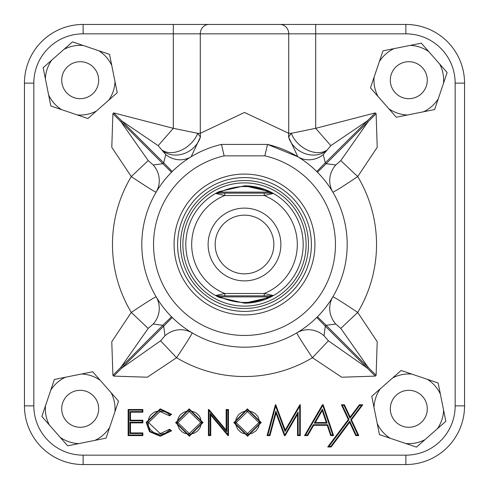 <?xml version="1.0" encoding="UTF-8"?>
<svg xmlns="http://www.w3.org/2000/svg" width="489" height="489" viewBox="0 0 489 489"><rect width="100%" height="100%" fill="white"/><g stroke="black" fill="none" stroke-linecap="round" stroke-linejoin="round"><path stroke-width="0.73" d="M311.395 244.5A66.895 66.895 0 0 0 244.5 177.605A66.895 66.895 0 0 0 177.605 244.5A66.895 66.895 0 0 0 244.5 311.395A66.895 66.895 0 0 0 311.395 244.5A66.895 66.895 0 0 1 244.5 311.395A66.895 66.895 0 0 1 177.605 244.5M306.114 244.5A61.614 61.614 0 0 0 244.5 182.886A61.614 61.614 0 0 0 182.886 244.5A61.614 61.614 0 0 0 244.5 306.114A61.614 61.614 0 0 0 306.114 244.5A61.614 61.614 0 0 1 244.5 306.114A61.614 61.614 0 0 1 182.886 244.5M212.831 24.45L405.87 24.45A58.68 58.68 0 0 1 464.55 83.13L464.55 405.87A58.68 58.68 0 0 1 405.87 464.55L83.13 464.55A58.68 58.68 0 0 1 24.45 405.87L24.45 83.13A58.68 58.68 0 0 1 83.13 24.45L244.5 24.45M165.74 154.603L163.699 162.837L172.238 171.535L171.535 172.238L162.837 163.699L163.699 162.837L121.663 120.869L120.869 121.663L162.837 163.699L153.204 164.976L148.198 160.594L120.869 121.663L112.892 113.686L113.686 112.892L173.308 128.314L197.727 133.308L200.411 137.018L191.144 156.761A23.472 22.054 -121.3 0 1 165.74 154.603L158.161 145.661L121.663 120.869L113.686 112.892M153.204 324.024L162.837 325.301L171.535 316.762L172.238 317.465L163.699 326.163L162.837 325.301L120.869 367.337L121.663 368.131L163.699 326.163L164.976 335.796L160.594 340.802L121.663 368.131L113.686 376.108L112.892 375.314L111.779 341.707L131.284 312.428C146.101 302.532 154.383 297.324 156.125 296.799A23.472 23.02 149.4 0 1 153.204 324.024L148.198 328.406L120.869 367.337L112.892 375.314M335.796 164.976L326.163 163.699L317.465 172.238L316.762 171.535L325.301 162.837L326.163 163.699L376.108 113.686L377.221 147.293L357.716 176.572C342.899 186.468 334.617 191.676 332.875 192.201A23.472 23.02 -30.6 0 1 335.796 164.976L340.802 160.594L368.131 121.663L367.337 120.869L325.301 162.837L323.26 154.603L330.839 145.661L315.692 128.314L375.314 112.892L376.108 113.686M324.024 335.796L325.301 326.163L316.762 317.465L317.465 316.762L326.163 325.301L325.301 326.163L375.314 376.108L341.707 377.221L312.428 357.716C302.532 342.899 297.324 334.617 296.799 332.875A23.472 23.02 59.4 0 1 324.024 335.796L328.406 340.802L367.337 368.131L368.131 367.337L326.163 325.301L335.796 324.024L340.802 328.406L368.131 367.337L376.108 375.314L375.314 376.108M141.81 244.5A102.69 102.69 0 0 1 221.499 144.42L224.127 155.857A90.954 90.954 0 0 0 244.5 335.454A90.954 90.954 0 0 0 264.873 155.857L267.501 144.42A102.69 102.69 0 0 1 244.5 347.19A102.69 102.69 0 0 1 141.81 244.5M158.161 145.661L173.308 128.314L173.308 33.839L83.13 33.839A49.291 49.291 0 0 0 33.839 83.13L33.839 405.87A49.291 49.291 0 0 0 83.13 455.161L405.87 455.161A49.291 49.291 0 0 0 455.161 405.87L455.161 83.13A49.291 49.291 0 0 0 405.87 33.839L315.692 33.839L315.692 128.314L291.273 133.308L288.589 137.018L297.856 156.761L267.501 144.42A102.69 102.69 0 0 1 347.19 244.5M210.753 415.112L210.753 435.595L208.412 435.595L208.412 409.507L208.901 409.507L226.138 430.045L226.138 409.507L228.479 409.507L228.479 435.595L227.941 435.595L210.753 415.112L210.148 413.456L210.148 434.996L209.011 434.996L209.011 410.577L226.737 431.695L226.737 410.112L227.874 410.112L227.874 434.58L210.148 413.456M247.581 436.267L233.828 422.667L247.373 408.841L261.254 422.545L247.581 436.267L247.581 435.662L234.433 422.667L233.828 422.667M336.267 435.595L348.296 419.538L341.401 404.764L344.415 404.764L350.148 417.062L359.366 404.764L362.746 404.764L351.45 419.849L358.798 435.595L355.784 435.595L349.592 422.325L331.12 446.983L327.734 446.983L336.267 435.595L337.471 434.996L348.993 419.611L342.349 405.369L344.036 405.369L350.026 418.229L359.666 405.369L361.542 405.369L350.754 419.776L357.85 434.996L356.163 434.996L349.714 421.157L330.815 446.384L331.12 446.983M304.543 435.595L322.471 404.764L323.186 404.764L333.596 435.595L330.698 435.595L327.22 425.32L313.657 425.32L307.679 435.595L304.543 435.595L305.588 434.996L322.777 405.442L332.758 434.996L333.596 435.595M285.209 430.088L299.898 404.764L300.295 404.764L300.295 435.595L297.526 435.595L297.526 414.262L285.142 435.595L284.409 435.595L275.985 413.113L269.952 435.595L267.092 435.595L275.393 404.764L275.759 404.764L285.209 430.088L285.087 431.494L299.696 406.322L299.696 434.996L298.131 434.996L298.131 412.025L284.818 434.965L275.888 411.145L269.488 434.996L267.88 434.996L275.637 406.17L285.087 431.494M189.384 436.267L175.63 422.667L189.176 408.841L203.057 422.545L189.384 436.267L189.384 435.662L176.236 422.667L175.63 422.667M146.199 422.404L160.233 408.841L171.621 414.299L169.567 415.864L160.086 411.518L148.54 422.582L160.251 433.59L169.567 429.244L171.621 430.797L160.27 436.267L149.506 431.701L146.199 422.404L146.804 422.404L160.239 409.44L170.771 414.183L169.659 415.039L167.446 413.077L164.261 411.536L158.919 410.962L155.508 411.732L153.412 412.765L150.71 415.014L149.353 416.934L147.99 421.408L148.43 426.084L150.025 429.263L153.497 432.441L157.916 434.018L161.633 434.128L165.661 433.028L169.64 430.051L170.765 430.907L160.264 435.662L149.964 431.316L146.804 422.404M142.855 435.595L128.136 435.595L128.136 409.507L142.855 409.507L142.855 412.184L130.477 412.184L130.477 420.21L142.855 420.21L142.855 422.887L130.477 422.887L130.477 432.924L142.855 432.924L142.855 435.595L142.25 434.996L128.741 434.996L128.136 435.595M335.796 324.024A23.472 23.02 -149.4 0 1 332.875 296.799C334.617 297.324 342.899 302.532 357.716 312.428L377.208 341.677L376.108 375.314M164.976 335.796A23.472 23.02 -59.4 0 1 192.201 332.875C191.676 334.617 186.468 342.899 176.572 357.716L160.594 340.802M153.204 164.976A23.472 23.02 30.6 0 1 156.125 192.201C154.383 191.676 146.101 186.468 131.284 176.572L148.198 160.594M405.87 33.839L405.87 24.45L276.169 24.45L405.87 24.45A58.68 58.68 0 0 1 464.55 83.13L455.161 83.13M33.839 83.13L24.45 83.13A58.68 58.68 0 0 1 83.13 24.45A58.68 58.68 0 0 0 24.45 83.13A58.68 58.68 0 0 1 83.13 24.45L173.308 24.45L173.308 33.839L200.276 33.839L200.276 133.308L244.494 112.47L288.724 133.308L288.724 33.839L200.276 33.839A9.389 8.631 90 0 1 208.901 24.45M325.76 151.235A23.472 20.031 -148.4 0 1 288.589 137.018A29.34 26.149 122.6 0 1 288.724 133.308L291.273 133.308A23.472 16.1 -141.1 0 0 326.475 150.398M221.499 144.42L267.501 144.42M163.24 151.235A23.472 20.031 148.4 0 0 200.411 137.018A29.34 26.149 57.4 0 0 200.276 133.308L197.727 133.308A23.472 16.1 141.1 0 1 162.525 150.398M327.734 446.983L328.938 446.384L337.471 434.996M328.938 446.384L330.815 446.384M348.993 419.611L348.296 419.538M349.714 421.157L349.592 422.325M356.163 434.996L355.784 435.595M357.85 434.996L358.798 435.595M350.754 419.776L351.45 419.849M361.542 405.369L362.746 404.764M359.666 405.369L359.366 404.764M350.026 418.229L350.148 417.062M344.036 405.369L344.415 404.764M342.349 405.369L341.401 404.764M322.777 405.442L322.471 404.764M332.758 434.996L331.132 434.996L327.654 424.721L313.308 424.721L307.337 434.996L307.679 435.595M307.337 434.996L305.588 434.996M313.308 424.721L313.657 425.32M327.654 424.721L327.22 425.32M331.132 434.996L330.698 435.595M322.789 405.314L323.186 404.764M327.123 423.156L322.379 409.104L314.213 423.156L327.123 423.156L326.285 422.551L322.233 410.552L315.258 422.551L326.285 422.551M322.379 409.104L322.233 410.552M314.213 423.156L315.258 422.551M299.696 406.322L299.898 404.764M275.637 406.17L275.759 404.764M267.88 434.996L267.092 435.595M269.488 434.996L269.952 435.595M275.888 411.145L275.985 413.113M284.818 434.965L284.409 435.595M284.812 435.021L285.142 435.595M298.131 412.025L297.526 414.262M298.131 434.996L297.526 435.595M299.696 434.996L300.295 435.595M234.433 422.667L247.373 409.44L260.649 422.545L261.254 422.545M260.649 422.545L247.581 435.662M247.373 409.44L247.373 408.841M247.489 434.195L252.043 433.37L255.979 430.919L258.626 427.093L259.512 422.545L258.62 417.997L257.477 415.962L255.044 413.468L252.024 411.775L248.65 410.968L245.178 411.133L241.902 412.288L239.072 414.299L237.562 416.078L236.059 419.22L235.619 421.5L235.784 424.947L237.599 429.183L240.93 432.331L242.984 433.376L247.489 434.195L247.489 433.59L258.913 422.539L247.489 411.518L236.169 422.655L247.489 433.59M247.489 410.913L247.489 411.518M235.57 422.661L236.169 422.655M259.512 422.539L258.913 422.539M210.148 434.996L210.753 435.595M227.874 434.58L227.941 435.595M228.112 435.234L228.479 435.595M227.874 410.112L228.479 409.507M226.737 410.112L226.138 409.507M226.737 431.695L226.138 430.045M209.011 410.577L208.901 409.507M208.742 409.843L208.412 409.507M209.011 434.996L208.412 435.595M176.236 422.667L189.176 409.44L202.452 422.545L203.057 422.545M202.452 422.545L189.384 435.662M189.176 409.44L189.176 408.841M189.292 434.195L193.846 433.37L197.782 430.919L200.435 427.093L201.321 422.545L200.423 417.997L199.28 415.962L196.847 413.468L193.827 411.775L190.453 410.968L186.981 411.133L183.705 412.288L180.875 414.299L179.365 416.078L177.862 419.22L177.421 421.5L177.586 424.947L179.408 429.183L182.733 432.331L184.787 433.376L189.292 434.195L189.292 433.59L200.716 422.539L189.292 411.518L177.972 422.655L189.292 433.59M189.292 410.913L189.292 411.518M177.373 422.661L177.972 422.655M201.321 422.539L200.716 422.539M160.239 409.44L160.233 408.841M149.964 431.316L149.506 431.701M160.264 435.662L160.27 436.267M170.765 430.907L171.621 430.797M169.64 430.051L169.567 429.244M160.251 434.195L160.251 433.59M147.935 422.582L148.54 422.582M160.092 410.913L160.086 411.518M169.659 415.039L169.567 415.864M170.771 414.183L171.621 414.299M128.741 434.996L128.741 410.112L128.136 409.507M128.741 410.112L142.25 410.112L142.855 409.507M142.25 410.112L142.25 411.585L142.855 412.184M142.25 411.585L129.878 411.585L130.477 412.184M129.878 411.585L129.878 420.815L130.477 420.21M129.878 420.815L142.25 420.815L142.855 420.21M142.25 420.815L142.25 422.288L142.855 422.887M142.25 422.288L129.878 422.288L130.477 422.887M129.878 422.288L129.878 433.523L130.477 432.924M129.878 433.523L142.25 433.523L142.855 432.924M142.25 433.523L142.25 434.996M375.314 112.892L367.337 120.869L330.839 145.661M328.406 340.802L312.428 357.716A132.03 132.03 0 0 1 176.572 357.716L147.323 377.208L113.686 376.108M340.802 160.594L357.716 176.572A132.03 132.03 0 0 1 357.716 312.428L340.802 328.406M297.856 156.761A23.472 22.054 121.3 0 0 323.26 154.603M148.198 328.406L131.284 312.428A132.03 132.03 0 0 1 131.284 176.572L111.792 147.323L112.892 113.686M455.161 405.87L464.55 405.87A58.68 58.68 0 0 1 405.87 464.55L83.13 464.55A58.68 58.68 0 0 1 24.45 405.87L33.839 405.87M215.881 295.729A58.68 58.68 0 0 0 218.956 297.33L215.545 295.539A58.68 58.68 0 0 1 215.545 193.461L218.956 191.67A58.68 58.68 0 0 0 215.875 193.277M244.5 215.16A29.34 29.34 0 0 0 215.16 244.5A29.34 29.34 0 0 0 244.5 273.84A29.34 29.34 0 0 0 273.84 244.5A29.34 29.34 0 0 0 244.5 215.16M244.5 280.882A36.382 36.382 0 0 1 208.118 244.5A36.382 36.382 0 0 1 244.5 208.118A36.382 36.382 0 0 1 280.882 244.5A36.382 36.382 0 0 1 244.5 280.882M264.207 295.845L264.207 293.498L273.455 295.539L270.044 297.33L244.5 303.18L218.956 297.33A2.347 0.935 -64.2 0 0 219.983 296.878C236.328 304.311 252.672 304.311 269.017 296.878L272.294 295.845L217.556 295.845M270.044 191.67A2.347 0.935 115.8 0 0 269.017 192.122L219.983 192.122L216.706 193.155L272.294 193.155L269.017 192.122C252.672 184.689 236.328 184.689 219.983 192.122A2.347 0.935 64.2 0 0 218.956 191.67L244.5 185.82L270.044 191.67L273.455 193.461A58.68 58.68 0 0 1 273.455 295.539A2.347 2.347 0 0 1 272.294 295.845M272.294 193.155A2.347 2.347 0 0 1 273.455 193.461L264.207 195.502L224.793 195.502L215.545 193.461A2.347 2.347 0 0 1 216.706 193.155M270.044 297.33A2.347 0.935 -115.8 0 1 269.017 296.878L219.983 296.878L216.706 295.845A2.347 2.347 0 0 1 215.545 295.539L224.793 293.498L264.207 293.498A52.812 52.812 0 0 0 264.207 195.502L264.207 193.155M244.5 303.18A58.68 58.68 0 0 0 273.125 295.723A58.68 58.68 0 0 1 244.5 303.18M273.119 193.271A58.68 58.68 0 0 0 244.5 185.82A58.68 58.68 0 0 1 273.119 193.271M224.793 295.845L224.793 293.498A52.812 52.812 0 0 1 224.793 195.502L224.793 193.155M409.061 98.68A18.484 18.484 0 0 0 427.288 79.939A18.484 18.484 0 0 0 408.547 61.712A18.484 18.484 0 0 0 390.32 80.453A18.484 18.484 0 0 0 409.061 98.68M379.36 61.571A34.841 34.841 0 0 1 394.067 48.625L410.216 45.385A34.841 34.841 0 0 1 428.774 51.645L439.66 64.01A34.841 34.841 0 0 1 443.517 83.216L438.248 98.821A34.841 34.841 0 0 1 423.541 111.767L407.392 115.007A34.841 34.841 0 0 1 388.834 108.747L377.948 96.382A34.841 34.841 0 0 1 374.091 77.176L382.979 50.856L394.067 48.625M410.216 45.385L421.304 43.154L428.774 51.645M377.948 96.382L370.479 87.892L374.091 77.176M407.392 115.007L396.304 117.238L388.834 108.747M438.248 98.821L434.629 109.536L423.541 111.767M439.66 64.01L447.129 72.5L443.517 83.216M61.571 109.64A34.841 34.841 0 0 1 48.625 94.933L45.385 78.784A34.841 34.841 0 0 1 51.645 60.226L64.01 49.34A34.841 34.841 0 0 1 83.216 45.483L98.821 50.752A34.841 34.841 0 0 1 111.767 65.459L115.007 81.608A34.841 34.841 0 0 1 108.747 100.166L96.382 111.052A34.841 34.841 0 0 1 77.176 114.909L50.856 106.021L48.625 94.933M45.385 78.784L43.154 67.696L51.645 60.226M96.382 111.052L87.892 118.521L77.176 114.909M115.007 81.608L117.238 92.696L108.747 100.166M98.821 50.752L109.536 54.371L111.767 65.459M64.01 49.34L72.5 41.871L83.216 45.483M98.68 79.939A18.484 18.484 0 0 0 79.939 61.712A18.484 18.484 0 0 0 61.712 80.453A18.484 18.484 0 0 0 80.453 98.68A18.484 18.484 0 0 0 98.68 79.939M79.939 390.32A18.484 18.484 0 0 0 61.712 409.061A18.484 18.484 0 0 0 80.453 427.288A18.484 18.484 0 0 0 98.68 408.547A18.484 18.484 0 0 0 79.939 390.32M390.32 409.061A18.484 18.484 0 0 0 409.061 427.288A18.484 18.484 0 0 0 427.288 408.547A18.484 18.484 0 0 0 408.547 390.32A18.484 18.484 0 0 0 390.32 409.061M109.64 427.429A34.841 34.841 0 0 1 94.933 440.375L78.784 443.615A34.841 34.841 0 0 1 60.226 437.355L49.34 424.99A34.841 34.841 0 0 1 45.483 405.784L50.752 390.179A34.841 34.841 0 0 1 65.459 377.233L81.608 373.993A34.841 34.841 0 0 1 100.166 380.253L111.052 392.618A34.841 34.841 0 0 1 114.909 411.824L106.021 438.144L94.933 440.375M78.784 443.615L67.696 445.846L60.226 437.355M111.052 392.618L118.521 401.108L114.909 411.824M81.608 373.993L92.696 371.762L100.166 380.253M50.752 390.179L54.371 379.464L65.459 377.233M49.34 424.99L41.871 416.5L45.483 405.784M427.429 379.36A34.841 34.841 0 0 1 440.375 394.067L443.615 410.216A34.841 34.841 0 0 1 437.355 428.774L424.99 439.66A34.841 34.841 0 0 1 405.784 443.517L390.179 438.248A34.841 34.841 0 0 1 377.233 423.541L373.993 407.392A34.841 34.841 0 0 1 380.253 388.834L392.618 377.948A34.841 34.841 0 0 1 411.824 374.091L438.144 382.979L440.375 394.067M443.615 410.216L445.846 421.304L437.355 428.774M392.618 377.948L401.108 370.479L411.824 374.091M373.993 407.392L371.762 396.304L380.253 388.834M390.179 438.248L379.464 434.629L377.233 423.541M424.99 439.66L416.5 447.129L405.784 443.517M174.084 244.5A70.416 70.416 0 0 1 244.5 174.084A70.416 70.416 0 0 1 314.916 244.5A70.416 70.416 0 0 1 244.5 314.916A70.416 70.416 0 0 1 174.084 244.5M180.539 244.5A63.961 63.961 0 0 1 244.5 180.539A63.961 63.961 0 0 1 308.461 244.5A63.961 63.961 0 0 1 244.5 308.461A63.961 63.961 0 0 1 180.539 244.5M264.873 155.857L224.127 155.857M315.692 24.45L315.692 33.839L288.724 33.839A9.389 8.631 90 0 0 280.099 24.45M83.13 24.45A58.68 58.68 0 0 0 24.45 83.13A58.68 58.68 0 0 1 83.13 24.45L83.13 33.839M83.13 455.161L83.13 464.55M405.87 455.161L405.87 464.55M215.545 295.539A58.68 58.68 0 0 1 215.545 193.461M273.455 193.461A58.68 58.68 0 0 1 273.455 295.539"/></g></svg>
